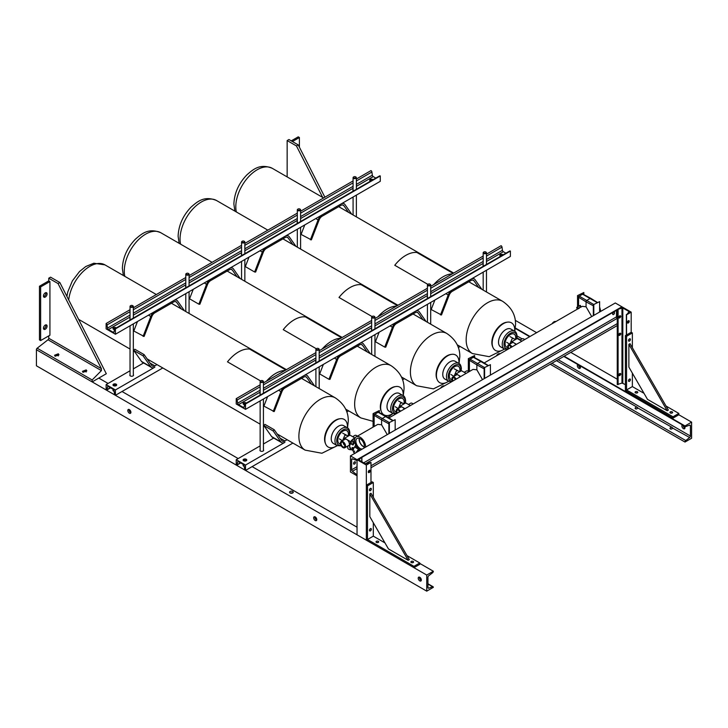 <?xml version="1.0" encoding="UTF-8"?>
<svg xmlns="http://www.w3.org/2000/svg" width="728" height="728" viewBox="0 0 728 728"><rect width="100%" height="100%" fill="white"/><g stroke="black" fill="none" stroke-linecap="round" stroke-linejoin="round"><path stroke-width="1.09" d="M484.147 378.687L484.147 367.758L490.417 364.673L490.417 375.066M484.147 367.758L490.417 364.673M484.611 378.424L484.611 368.031M468.35 372.099L468.35 358.64L474.62 355.555L474.62 357.639M468.35 358.64L474.62 355.555M468.814 371.826L468.814 358.904M388.916 417.954L473.064 369.378L476.858 369.824L476.858 364.865A1.201 0.692 -60 0 1 477.714 363.399L481.062 361.461A1.201 0.692 -60 0 1 481.672 361.406A1.201 0.692 -60 0 1 481.909 361.952M469.396 371.489L469.396 360.324L476.858 364.865L476.858 369.824L482.509 379.634M484.147 368.859L476.858 364.865A1.201 0.692 -60 0 1 477.714 363.399L481.062 361.461A1.201 0.692 -60 0 1 481.645 361.397L488.16 365.438M469.396 360.324A0.919 0.528 -60 0 1 470.042 359.204L473.391 357.266A0.919 0.528 -60 0 1 473.837 357.221L481.645 361.397M593.338 315.652L593.338 304.714L599.617 301.629L599.617 312.03M593.338 304.714L599.617 301.629M593.811 315.379L593.811 304.986M577.541 306.861L577.541 295.595L583.82 292.51L583.82 294.594M577.541 295.595L583.82 292.51M578.005 306.597L578.005 295.859M580.78 307.189L582.254 306.333L586.058 306.779L586.058 301.829A1.201 0.692 -60 0 1 586.905 300.355L590.253 298.416A1.201 0.692 -60 0 1 590.863 298.371L597.36 302.402M578.587 306.261L578.587 297.279L586.058 301.829L586.058 306.779L591.709 316.589M593.338 305.815L586.058 301.829A1.201 0.692 -60 0 1 586.905 300.355L590.253 298.416A1.201 0.692 -60 0 1 590.845 298.353A1.201 0.692 -60 0 1 591.1 298.908M578.587 297.279A0.919 0.528 -60 0 1 579.242 296.159L582.591 294.221A0.919 0.528 -60 0 1 583.037 294.176L590.845 298.353M388.889 433.688L388.889 422.759L395.168 419.674L395.168 430.066M388.889 422.759L395.168 419.674M389.353 433.415L389.353 423.023M373.091 427.09L373.091 413.631L379.361 410.546L379.361 412.63M373.091 413.631L379.361 410.546M373.555 426.826L373.555 413.904M360.406 450.132A7.808 4.505 60 0 1 360.114 449.968A7.808 4.505 60 0 1 355.009 443.088A7.808 4.505 60 0 1 356.21 436.836L377.805 424.369L381.599 424.815L381.599 419.865A1.201 0.692 -60 0 1 382.455 418.391L385.804 416.462A1.201 0.692 -60 0 1 386.413 416.407L392.902 420.438M374.137 426.49L374.137 415.324L381.599 419.865L381.599 424.815L387.26 434.634M388.889 423.86L381.599 419.865A1.201 0.692 -60 0 1 382.455 418.391L385.804 416.462A1.201 0.692 -60 0 1 386.395 416.398A1.201 0.692 -60 0 1 386.65 416.953M374.137 415.324A0.919 0.528 -60 0 1 374.784 414.196L378.132 412.266A0.919 0.528 -60 0 1 378.587 412.212L386.395 416.398M354.545 461.852A1.347 0.773 120 0 0 353.662 463.035A1.347 0.773 120 0 0 353.872 464.118A1.347 0.773 120 0 0 354.545 464.055A1.347 0.773 120 0 0 355.419 462.862A1.347 0.773 120 0 0 355.219 461.779A1.347 0.773 120 0 0 354.545 461.852M613.595 312.285A1.347 0.773 120 0 0 612.712 313.477A1.347 0.773 120 0 0 612.921 314.56A1.347 0.773 120 0 0 613.595 314.487A1.347 0.773 120 0 0 614.468 313.304A1.347 0.773 120 0 0 614.268 312.221A1.347 0.773 120 0 0 613.595 312.285M357.039 475.794L350.441 471.981L350.441 455.883L357.039 459.696A1.31 0.755 60 0 1 356.766 460.296A1.31 0.755 60 0 1 356.274 460.314L352.407 458.868A1.31 0.755 -120 0 0 351.906 458.877A1.31 0.755 -120 0 0 351.642 459.477L351.642 469.778A1.31 0.755 -120 0 0 352.407 471.271L356.274 474.292A1.31 0.755 60 0 1 357.039 475.794M617.253 325.562L370.98 467.749M366.339 465.065L366.339 540.185L357.039 534.816L357.039 459.696L366.339 465.065L370.98 462.38L365.42 463.863L358.922 459.959L361.689 457.02L357.039 459.696L621.903 306.779L617.253 309.464L622.813 307.98L629.119 311.62L626.544 314.833L631.194 312.148L615.297 302.975L350.441 455.883M354.254 462.071A1.347 0.773 -60 0 1 353.635 463.135M613.304 312.512A1.347 0.773 -60 0 1 612.685 313.577M616.498 310.346L616.498 316.862A1.31 0.755 -120 0 0 617.253 318.354L365.329 463.809M600.354 311.602L600.673 310.901L599.617 311.511M600.673 310.901L599.617 306.879M577.714 308.954L580.662 306.961L578.469 308.754M580.416 305.414L579.907 305.505L581.153 306.679L577.095 309.018L576.694 307.353M579.57 305.906L578.46 306.333L579.907 305.505L580.298 307.171M577.541 307.079L578.46 306.333L577.541 307.079L578.269 308.344M356.21 436.836A7.808 4.505 60 0 1 360.114 437.228A7.808 4.505 60 0 1 365.62 447.119M359.414 438.374A5.651 3.258 -120 0 0 363.272 446.382A5.651 3.258 -120 0 0 364.282 446.819M363.745 448.202A5.988 3.458 -120 0 0 363.791 443.316A5.988 3.458 -120 0 0 360.114 438.711A5.988 3.458 -120 0 0 357.184 438.374A5.988 3.458 -120 0 0 356.183 443.152A5.988 3.458 -120 0 0 360.114 448.484A5.988 3.458 -120 0 0 362.289 449.049M359.25 438.311A5.851 3.376 -120 0 0 363.272 446.546A5.851 3.376 -120 0 0 364.255 446.983M515.433 339.567A7.498 4.332 120 0 0 515.688 337.574A7.498 4.332 120 0 1 515.433 339.567L513.75 338.593L512.066 338.784L509.864 344.089M508.371 348.985A3.622 2.093 60 0 1 508.435 344.917A3.622 2.093 60 0 1 510.246 345.099A3.622 2.093 60 0 1 511.993 346.901M515.797 344.699A3.622 2.093 -120 0 0 514.05 342.897A3.622 2.093 -120 0 0 512.239 342.715L508.435 344.917M524.633 339.603A3.422 1.975 -120 0 0 523.86 339.011A3.422 1.975 -120 0 0 522.149 338.839L519.956 340.103M511.529 347.165A2.703 1.556 -120 0 0 510.246 345.846A2.703 1.556 -120 0 0 508.89 345.709A2.703 1.556 -120 0 0 508.836 348.721M510.437 345.964A2.703 1.556 -120 0 0 510.92 347.511M516.489 344.308L511.857 341.632L511.857 342.943M511.857 341.632L517.235 338.529L521.858 341.204M515.688 337.574A7.498 4.332 120 0 0 514.132 334.134A7.498 4.332 120 0 0 508.353 336.145A7.498 4.332 120 0 0 505.077 343.698A7.498 4.332 120 0 0 506.633 347.129A7.498 4.332 120 0 0 507.789 347.474A7.498 4.332 120 0 1 506.633 347.129A7.498 4.332 120 0 1 505.077 343.698A7.498 4.332 120 0 1 508.353 336.145A7.498 4.332 120 0 1 514.132 334.134A7.498 4.332 120 0 1 515.688 337.574M514.696 331.267A15.961 9.218 120 0 0 514.741 330.121A15.961 9.218 120 0 0 507.489 322.14L506.579 322.258A15.343 8.854 120 0 0 491.855 342.46A15.343 8.854 120 0 0 492.565 346.519L492.92 347.374A15.961 9.218 120 0 0 504.431 349.058M507.489 322.14A15.961 9.218 120 0 0 492.174 343.152A15.961 9.218 120 0 0 492.92 347.374M452.297 273.883A30.521 17.618 120 0 0 443.006 276.813A30.494 17.609 -60 0 1 452.252 273.901M433.752 284.584A30.494 17.609 -60 0 1 443.006 276.84A30.521 17.618 120 0 0 433.715 284.612M453.116 273.4L416.898 252.489A30.521 17.618 120 0 0 405.833 255.355A30.521 17.618 120 0 0 394.767 265.265L427.827 284.348M427.818 284.357L394.776 265.274M459.677 371.762A7.498 4.332 120 0 0 459.923 369.76A7.498 4.332 120 0 1 459.677 371.762L457.985 370.789L456.301 370.98L454.099 376.285M452.616 381.181A3.622 2.093 60 0 1 452.67 377.104A3.622 2.093 60 0 1 454.481 377.286A3.622 2.093 60 0 1 456.229 379.088M460.032 376.895A3.622 2.093 -120 0 0 458.285 375.093A3.622 2.093 -120 0 0 456.474 374.911L452.67 377.104M468.35 371.362A3.422 1.975 -120 0 0 468.095 371.198A3.422 1.975 -120 0 0 466.393 371.034L464.2 372.299M455.774 379.361A2.703 1.556 -120 0 0 454.481 378.041A2.703 1.556 -120 0 0 453.135 377.905A2.703 1.556 -120 0 0 453.071 380.917M454.672 378.16A2.703 1.556 -120 0 0 455.164 379.707M460.724 376.494L456.101 373.828L456.101 375.129M456.101 373.828L461.47 370.725L466.102 373.391M459.923 369.76A7.498 4.332 120 0 0 458.376 366.33A7.498 4.332 120 0 0 452.589 368.341A7.498 4.332 120 0 0 449.312 375.885A7.498 4.332 120 0 0 450.869 379.324A7.498 4.332 120 0 0 452.024 379.661A7.498 4.332 120 0 1 450.869 379.324L450.869 379.324A7.498 4.332 120 0 1 449.312 375.885A7.498 4.332 120 0 1 452.589 368.341A7.498 4.332 120 0 1 458.376 366.33L458.376 366.33A7.498 4.332 120 0 1 459.923 369.76M458.94 363.463A15.961 9.218 120 0 0 458.986 362.317A15.961 9.218 120 0 0 451.724 354.327L450.814 354.454A15.343 8.854 120 0 0 436.099 374.656A15.343 8.854 120 0 0 436.809 378.715L437.155 379.561A15.961 9.218 120 0 0 448.675 381.245M451.724 354.327A15.961 9.218 120 0 0 436.418 375.339A15.961 9.218 120 0 0 437.155 379.561M377.996 316.78A30.494 17.609 -60 0 1 387.241 309.027A30.494 17.609 -60 0 1 396.496 306.097M396.542 306.069A30.521 17.618 120 0 0 387.241 309.009A30.521 17.618 120 0 0 377.95 316.798M397.361 305.596L361.134 284.684A30.521 17.618 120 0 0 350.068 287.542A30.521 17.618 120 0 0 339.011 297.461L372.063 316.544L339.021 297.47M403.913 403.949A7.498 4.332 120 0 0 404.167 401.956A7.498 4.332 120 0 1 403.913 403.949L402.229 402.975L400.546 403.166L398.343 408.472M396.851 413.377A3.622 2.093 60 0 1 396.915 409.3A3.622 2.093 60 0 1 398.726 409.482A3.622 2.093 60 0 1 400.473 411.284M404.277 409.091A3.622 2.093 -120 0 0 402.529 407.28A3.622 2.093 -120 0 0 400.719 407.107L396.915 409.3M413.113 403.985A3.422 1.975 -120 0 0 412.339 403.394A3.422 1.975 -120 0 0 410.628 403.221L408.444 404.486M400.009 411.548A2.703 1.556 -120 0 0 398.726 410.228A2.703 1.556 -120 0 0 397.379 410.101A2.703 1.556 -120 0 0 397.315 413.104M398.917 410.355A2.703 1.556 -120 0 0 399.408 411.902M404.968 408.69L400.336 406.015L400.336 407.325M400.336 406.015L405.714 402.912L410.337 405.587M404.167 401.956A7.498 4.332 120 0 0 402.611 398.516A7.498 4.332 120 0 0 396.833 400.527A7.498 4.332 120 0 0 393.557 408.08A7.498 4.332 120 0 0 395.113 411.511A7.498 4.332 120 0 0 396.269 411.857A7.498 4.332 120 0 1 395.113 411.511A7.498 4.332 120 0 1 393.557 408.08A7.498 4.332 120 0 1 396.833 400.527A7.498 4.332 120 0 1 402.611 398.516L402.611 398.516A7.498 4.332 120 0 1 404.167 401.956M403.185 395.659A15.961 9.218 120 0 0 403.221 394.503A15.961 9.218 120 0 0 395.968 386.523L395.058 386.65A15.343 8.854 120 0 0 380.334 406.852A15.343 8.854 120 0 0 381.053 410.901L381.399 411.757A15.961 9.218 120 0 0 392.911 413.44M395.968 386.523A15.961 9.218 120 0 0 380.653 407.534A15.961 9.218 120 0 0 381.399 411.757M340.777 338.265A30.521 17.618 120 0 0 331.486 341.204A30.494 17.609 -60 0 1 340.731 338.293M322.24 348.967A30.494 17.609 -60 0 1 331.486 341.223A30.521 17.618 120 0 0 322.195 348.994M341.596 337.792L305.378 316.871A30.521 17.618 120 0 0 294.312 319.738A30.521 17.618 120 0 0 283.247 329.648L316.307 348.739L283.256 329.666M352.27 447.866C352.771 447.11 353.226 447.374 353.617 448.648L353.171 449.076M348.157 436.145A7.498 4.332 120 0 0 348.403 434.143A7.498 4.332 120 0 1 348.157 436.145L346.473 435.171L344.781 435.362L342.588 440.668M351.56 449.686A3.103 1.793 180 0 1 348.657 449.203A3.103 1.793 180 0 1 347.747 447.938L347.747 446.055M348.657 445.436L349.677 444.917M342.97 441.669A3.622 2.093 60 0 1 345.336 444.863A3.622 2.093 60 0 1 344.781 447.766A3.622 2.093 60 0 1 342.97 447.584A3.622 2.093 60 0 1 340.604 444.399A3.622 2.093 60 0 1 341.159 441.496A3.622 2.093 60 0 1 342.97 441.669M349.604 444.863L349.586 443.771M349.84 444.207L349.331 443.916A3.622 2.093 -120 0 0 346.774 439.475A3.622 2.093 -120 0 0 344.963 439.293L341.159 441.496M357.348 436.181A3.422 1.975 -120 0 0 356.584 435.59A3.422 1.975 -120 0 0 354.873 435.417L352.68 436.682M353.617 448.648L352.898 448.958L353.435 448.648L352.898 447.611L352.27 447.975L352.898 447.611M342.97 442.424A2.703 1.556 -120 0 0 341.614 442.287A2.703 1.556 -120 0 0 341.204 444.453A2.703 1.556 -120 0 0 342.97 446.837A2.703 1.556 -120 0 0 344.317 446.974A2.703 1.556 -120 0 0 344.735 444.808A2.703 1.556 -120 0 0 342.97 442.424M343.152 442.542A2.703 1.556 -120 0 0 344.863 445.509M354.764 442.087L352.98 445.036L352.989 441.505L351.397 440.577L351.096 443.889L351.488 440.422L353.089 441.35L354.591 440.476M352.98 445.036L351.078 443.944L351.114 443.352M350.823 441.814L344.581 438.211L344.581 439.512M344.581 438.211L349.959 435.107L354.864 437.938M353.344 444.644L352.989 444.99L351.133 443.398L351.078 443.944M354.554 451.651L354.554 451.005L354.554 451.651M356.247 445.918L355.401 445.463A8.053 4.65 120 0 0 355.182 445.936L356.884 446.901M356.001 452.68L358.467 449.258L354.6 446.965A4.486 2.584 120 0 0 354.372 452.898A4.486 2.584 120 0 0 354.6 452.962L355.182 453.317M354.6 446.965L355.182 445.936M359.386 449.131L358.531 449.522L359.277 448.967M355.401 445.463L355.783 444.389M358.531 449.522L356.129 452.607M348.403 434.143A7.498 4.332 120 0 0 346.856 430.712A7.498 4.332 120 0 0 341.068 432.723A7.498 4.332 120 0 0 337.801 440.276A7.498 4.332 120 0 0 339.348 443.707A7.498 4.332 120 0 0 340.513 444.053A7.498 4.332 120 0 1 339.348 443.707A7.498 4.332 120 0 1 337.801 440.276A7.498 4.332 120 0 1 341.068 432.723A7.498 4.332 120 0 1 346.856 430.712L346.856 430.712A7.498 4.332 120 0 1 348.403 434.143M347.42 427.846A15.961 9.218 120 0 0 347.465 426.699A15.961 9.218 120 0 0 340.204 418.718L339.294 418.837A15.343 8.854 120 0 0 324.579 439.039A15.343 8.854 120 0 0 325.289 443.097L325.634 443.953A15.961 9.218 120 0 0 337.155 445.627M340.204 418.718A15.961 9.218 120 0 0 324.897 439.73A15.961 9.218 120 0 0 325.634 443.953M266.475 381.163A30.494 17.609 -60 0 1 275.721 373.419A30.494 17.609 -60 0 1 284.976 370.479M285.021 370.461A30.521 17.618 120 0 0 275.721 373.391A30.521 17.618 120 0 0 266.43 381.19M285.84 369.979L249.613 349.067A30.521 17.618 120 0 0 238.556 351.933A30.521 17.618 120 0 0 227.491 361.843L260.542 380.926L227.5 361.852M684.957 428.11A2.202 1.274 60 0 1 684.629 427.964A2.202 1.274 60 0 1 683.073 425.289M684.447 426.08A2.202 1.274 60 0 1 684.529 428.765A2.202 1.274 60 0 1 683.428 428.656A2.202 1.274 60 0 1 681.99 426.717A2.202 1.274 60 0 1 682.327 424.952A2.202 1.274 60 0 1 682.418 424.906M580.407 367.749A2.202 1.274 60 0 1 580.08 367.604A2.202 1.274 60 0 1 578.523 364.928M579.898 365.72A2.202 1.274 60 0 1 579.979 368.404A2.202 1.274 60 0 1 578.878 368.295A2.202 1.274 60 0 1 577.44 366.357A2.202 1.274 60 0 1 577.777 364.591A2.202 1.274 60 0 1 577.868 364.546M637.1 392.965A1.347 0.773 0 0 0 635.735 392.965A1.347 0.773 180 0 1 637.1 392.965M635.471 408.827C634.907 407.771 635.48 407.243 637.191 407.252L637.528 407.443C637.792 408.581 637.1 409.036 635.471 408.827L635.071 408.217M636.618 408.963A1.347 0.773 0 0 0 636.008 408.99M671.953 413.085A1.347 0.773 0 0 0 670.588 413.085A1.347 0.773 180 0 1 671.953 413.085M670.315 428.947C669.76 427.891 670.333 427.363 672.035 427.372L672.381 427.564C672.645 428.701 671.953 429.165 670.315 428.947L669.924 428.337M671.471 429.083A1.347 0.773 0 0 0 670.861 429.111M691.6 422.14L684.993 425.953A1.31 0.755 120 0 0 685.266 426.553A1.31 0.755 120 0 0 685.767 426.562L689.634 425.125A1.31 0.755 -60 0 1 690.126 425.134A1.31 0.755 -60 0 1 690.399 425.734L690.399 436.026A1.31 0.755 -60 0 1 689.634 437.528L685.767 440.549A1.31 0.755 120 0 0 684.993 442.051L691.6 438.238L691.6 422.14L678.824 414.76L673.018 418.118L673.018 416.78L626.544 389.953L626.544 391.291L673.018 418.118M684.993 442.051L550.241 364.255M617.253 379.215L570.788 352.388M536.636 332.669L515.278 320.347M684.993 425.953L564.182 356.201M530.03 336.482L515.369 328.019M672.035 427.372L637.764 407.944M689.634 437.528L672.617 428.064M419.774 577.286A2.202 1.274 -120 0 0 418.673 577.177A2.202 1.274 -120 0 0 418.336 578.942A2.202 1.274 -120 0 0 419.774 580.88A2.202 1.274 -120 0 0 420.875 580.99A2.202 1.274 -120 0 0 421.212 579.224A2.202 1.274 -120 0 0 419.774 577.286M419.446 577.131A2.202 1.274 -120 0 0 420.966 580.189A2.202 1.274 -120 0 0 421.294 580.334M315.224 516.925A2.202 1.274 -120 0 0 314.123 516.816A2.202 1.274 -120 0 0 313.786 518.573A2.202 1.274 -120 0 0 315.224 520.52A2.202 1.274 -120 0 0 316.325 520.629A2.202 1.274 -120 0 0 316.662 518.864A2.202 1.274 -120 0 0 315.224 516.925M314.896 516.771A2.202 1.274 -120 0 0 316.425 519.828A2.202 1.274 -120 0 0 316.744 519.974M129.357 409.609A2.202 1.274 -120 0 0 128.255 409.5A2.202 1.274 -120 0 0 127.919 411.265A2.202 1.274 -120 0 0 129.357 413.204A2.202 1.274 -120 0 0 130.458 413.313A2.202 1.274 -120 0 0 130.794 411.557A2.202 1.274 -120 0 0 129.357 409.609M129.029 409.464A2.202 1.274 -120 0 0 130.558 412.512A2.202 1.274 -120 0 0 130.876 412.667M292.947 492.81L290.044 492.938M290.108 492.974A1.838 1.065 180 0 1 289.571 492.228A1.838 1.065 180 0 1 290.7 491.245A1.838 1.065 180 0 1 292.711 491.473A1.838 1.065 180 0 1 293.248 492.228A1.838 1.065 180 0 1 292.11 493.211A1.838 1.065 180 0 1 290.108 492.974M114.041 390.654L113.477 391M114.132 391.264A1.838 1.065 180 0 1 113.532 391.036A1.838 1.065 180 0 1 112.995 390.281A1.838 1.065 180 0 1 113.477 389.571M376.685 542.524A1.347 0.773 180 0 1 378.05 542.524A1.347 0.773 180 0 0 376.685 542.524M411.538 562.653A1.347 0.773 180 0 1 412.903 562.653A1.347 0.773 180 0 0 411.538 562.653M244.153 465.765L243.58 466.111M244.235 466.384A1.838 1.065 180 0 1 243.643 466.148A1.838 1.065 180 0 1 243.097 465.401A1.838 1.065 180 0 1 243.58 464.682M82.81 372.135A2.202 1.274 180 0 1 86.186 371.944A2.202 1.274 180 0 1 86.232 371.972A2.202 1.274 180 0 0 86.186 371.944A2.202 1.274 180 0 0 82.81 372.135M54.928 356.038A2.202 1.274 180 0 1 58.313 355.856A2.202 1.274 180 0 1 58.358 355.883A2.202 1.274 180 0 0 58.313 355.856A2.202 1.274 180 0 0 54.928 356.038M426.745 575.056L426.745 591.154L433.342 587.341A1.31 0.755 120 0 0 433.069 586.741A1.31 0.755 120 0 0 432.578 586.732L428.71 588.169A1.31 0.755 -60 0 1 428.21 588.16A1.31 0.755 -60 0 1 427.937 587.56L427.937 577.268A1.31 0.755 -60 0 1 428.71 575.766L432.578 572.745A1.31 0.755 120 0 0 433.342 571.243L426.745 575.056L92.183 381.9M433.342 571.243L419.774 563.408M357.039 527.19L252.125 466.621M238.183 458.567L122.022 391.5M108.081 383.456L98.79 378.087M36.427 349.731L36.427 365.802L426.745 591.154M287.096 439.721L284.939 440.968A4.932 2.848 -60 0 1 282.482 441.204A4.932 2.848 -60 0 1 281.927 440.695L274.21 429.72L264.919 424.36L263.909 425.607L273.209 430.976L274.21 429.72M245.518 465.065L236.227 459.696L236.227 465.065A1.31 0.755 -120 0 0 236.882 465.128A1.31 0.755 -120 0 0 237.146 464.71L237.592 462.043A1.31 0.755 60 0 1 237.847 461.616A1.31 0.755 60 0 1 238.502 461.689L243.243 464.419A1.31 0.755 60 0 1 244.162 465.838L244.608 469.014A1.31 0.755 -120 0 0 245.518 470.434L245.518 465.065L284.939 442.306A6.57 3.795 -60 0 1 281.654 442.633L272.363 437.264A6.57 3.795 -60 0 1 271.626 436.582L263.909 425.607M281.654 442.633A6.57 3.795 -60 0 1 280.917 441.951L273.209 430.976M246.246 459.286A1.838 1.065 0 0 0 244.235 459.05A1.838 1.065 0 0 0 243.097 460.032A1.838 1.065 0 0 0 243.643 460.788A1.838 1.065 0 0 0 245.645 461.015A1.838 1.065 0 0 0 246.783 460.032A1.838 1.065 0 0 0 246.246 459.286M246.683 460.369A1.838 1.065 0 0 0 246.246 459.95A1.838 1.065 0 0 0 243.198 460.369M260.142 449.831A1.838 1.065 0 0 0 259.941 450.314A1.838 1.065 0 0 0 260.488 451.06A1.838 1.065 0 0 0 262.49 451.287A1.838 1.065 0 0 0 263.627 450.314A1.838 1.065 0 0 0 263.427 449.831M245.518 470.434L292.911 443.07M346.81 411.957L348.666 410.883M402.566 379.761L404.422 378.687M458.331 347.565L460.187 346.492M236.227 459.696L260.142 445.891M263.427 443.998L273.728 438.056M156.993 364.601L154.837 365.847A4.932 2.848 -60 0 1 152.37 366.093A4.932 2.848 -60 0 1 151.815 365.574L144.108 354.609L134.817 349.24L133.806 350.496L143.097 355.856L144.108 354.609M115.415 389.953L106.124 384.584L106.124 389.953A1.31 0.755 -120 0 0 106.779 390.017A1.31 0.755 -120 0 0 107.034 389.589L107.48 386.923A1.31 0.755 60 0 1 107.744 386.504A1.31 0.755 60 0 1 108.399 386.568L113.14 389.307A1.31 0.755 60 0 1 114.059 390.718L114.505 393.903A1.31 0.755 -120 0 0 115.415 395.313L115.415 389.953L154.837 367.194A6.57 3.795 -60 0 1 151.551 367.513L142.26 362.153A6.57 3.795 -60 0 1 141.523 361.461L133.806 350.496M151.551 367.513A6.57 3.795 -60 0 1 150.814 366.83L143.097 355.856M116.134 384.166A1.838 1.065 0 0 0 114.132 383.938A1.838 1.065 0 0 0 112.995 384.921A1.838 1.065 0 0 0 113.532 385.667A1.838 1.065 0 0 0 115.543 385.904A1.838 1.065 0 0 0 116.671 384.921A1.838 1.065 0 0 0 116.134 384.166M116.58 385.258A1.838 1.065 0 0 0 116.134 384.839A1.838 1.065 0 0 0 113.086 385.258M130.039 374.72A1.838 1.065 0 0 0 129.839 375.193A1.838 1.065 0 0 0 130.376 375.948A1.838 1.065 0 0 0 132.387 376.176A1.838 1.065 0 0 0 133.515 375.193A1.838 1.065 0 0 0 133.324 374.72M115.415 395.313L162.799 367.959M106.124 384.584L130.039 370.779M133.324 368.878L143.616 362.935M415.197 312.731L396.46 323.55A4.932 2.848 120 0 0 393.448 327.309L385.731 347.183L384.721 347.092L385.731 347.183L393.448 327.309A4.932 2.848 120 0 1 396.46 323.55L415.197 312.731A4.932 2.848 120 0 1 417.663 312.494A4.932 2.848 120 0 0 415.197 312.731M375.43 341.732L384.721 347.092L392.438 327.218L384.721 347.092L375.43 341.732L379.124 332.223L375.43 341.732M396.46 322.213A6.57 3.795 120 0 0 392.438 327.218A6.57 3.795 120 0 1 396.46 322.213L415.197 311.393L396.46 322.213M419.228 311.748A6.57 3.795 120 0 0 418.491 311.065A6.57 3.795 120 0 0 415.197 311.393A6.57 3.795 120 0 1 418.491 311.065A6.57 3.795 120 0 1 419.228 311.748L426.08 321.503L419.228 311.748M422.904 319.674L418.218 313.004A4.932 2.848 120 0 0 417.663 312.494A4.932 2.848 120 0 1 418.218 313.004L422.904 319.674M413.613 314.305L413.286 313.841L413.613 314.305M478.669 287.478L473.983 280.808A4.932 2.848 120 0 0 473.428 280.298A4.932 2.848 120 0 0 470.961 280.544L452.224 291.364A4.932 2.848 120 0 0 449.203 295.113L441.486 314.996L431.194 309.536L434.88 300.027M481.836 289.307L474.984 279.561A6.57 3.795 120 0 0 474.246 278.879A6.57 3.795 120 0 0 470.961 279.197L452.224 290.017A6.57 3.795 120 0 0 448.193 295.022L440.486 314.906M469.369 282.109L469.041 281.645M359.441 344.926L340.704 355.746A4.932 2.848 120 0 0 337.683 359.496L329.975 379.379L328.965 379.288L329.975 379.379L337.683 359.496A4.932 2.848 120 0 1 340.704 355.746L359.441 344.926A4.932 2.848 120 0 1 361.907 344.681A4.932 2.848 120 0 0 359.441 344.926M319.674 373.919L328.965 379.288L336.682 359.414L328.965 379.288L319.674 373.919L323.359 364.419L319.674 373.919M340.704 354.399A6.57 3.795 120 0 0 336.682 359.414A6.57 3.795 120 0 1 340.704 354.399L359.441 343.589L340.704 354.399M363.463 343.944A6.57 3.795 120 0 0 362.726 343.261A6.57 3.795 120 0 0 359.441 343.589A6.57 3.795 120 0 1 362.726 343.261A6.57 3.795 120 0 1 363.463 343.944L370.315 353.699L363.463 343.944M367.149 351.861L362.462 345.199A4.932 2.848 120 0 0 361.907 344.681A4.932 2.848 120 0 1 362.462 345.199L367.149 351.861M357.848 346.501L357.521 346.037L357.848 346.501M311.384 384.056L306.697 377.386A4.932 2.848 120 0 0 306.142 376.876A4.932 2.848 120 0 0 303.685 377.122L284.939 387.942A4.932 2.848 120 0 0 281.927 391.691L274.21 411.575L263.909 406.115L267.604 396.605M314.56 385.886L307.707 376.139A6.57 3.795 120 0 0 306.97 375.448A6.57 3.795 120 0 0 303.685 375.775L284.939 386.595A6.57 3.795 120 0 0 280.917 391.6L273.209 411.484M302.093 378.687L301.765 378.223M244.553 404.695A1.838 1.065 180 0 1 243.643 404.404A1.838 1.065 180 0 1 243.097 403.658A1.838 1.065 180 0 1 244.235 402.675A1.838 1.065 180 0 1 246.246 402.903A1.838 1.065 180 0 1 246.419 403.021M500.582 256.292A1.838 1.065 180 0 1 500.364 256.183A1.838 1.065 180 0 1 499.827 255.437A1.838 1.065 180 0 1 500.964 254.454A1.838 1.065 180 0 1 502.966 254.682A1.838 1.065 180 0 1 503.148 254.809M483.738 266.011A1.838 1.065 180 0 1 483.519 265.911A1.838 1.065 180 0 1 482.983 265.156A1.838 1.065 180 0 1 483.183 264.683M260.697 394.785A1.838 1.065 180 0 1 260.488 394.685A1.838 1.065 180 0 1 259.941 393.93A1.838 1.065 180 0 1 260.142 393.448M316.452 362.589A1.838 1.065 180 0 1 316.243 362.489A1.838 1.065 180 0 1 315.706 361.734A1.838 1.065 180 0 1 315.906 361.261M372.217 330.403A1.838 1.065 180 0 1 372.008 330.294A1.838 1.065 180 0 1 371.462 329.547A1.838 1.065 180 0 1 371.662 329.065M427.973 298.207A1.838 1.065 180 0 1 427.764 298.107A1.838 1.065 180 0 1 427.227 297.352A1.838 1.065 180 0 1 427.418 296.869M236.227 398.626L236.227 403.995L245.518 409.354L510.383 256.438L510.383 251.078A1.31 0.755 -120 0 0 509.727 251.014L244.863 403.922A1.31 0.755 -120 0 0 244.608 404.349L244.162 407.016A1.31 0.755 60 0 1 243.907 407.434A1.31 0.755 60 0 1 243.243 407.371L238.502 404.632A1.31 0.755 60 0 1 237.592 403.221L237.146 400.036A1.31 0.755 -120 0 0 236.227 398.626L260.142 384.821M263.427 382.919L315.906 352.625M319.192 350.732L371.662 320.429M374.947 318.536L427.418 288.243M430.703 286.341L483.183 256.047M486.468 254.154L501.091 245.709A1.31 0.755 -120 0 1 502.002 247.129L502.447 250.305A1.31 0.755 60 0 0 503.366 251.715L505.933 253.198M243.198 403.995A1.838 1.065 180 0 1 245.8 403.385M499.927 255.774A1.838 1.065 180 0 1 502.529 255.164M245.518 409.354L245.518 403.995L510.383 251.078M245.518 403.995A1.31 0.755 -120 0 0 244.863 403.922M285.094 237.619L266.357 248.439A4.932 2.848 120 0 0 263.336 252.188L255.628 272.072L254.618 271.981L255.628 272.072L263.336 252.188A4.932 2.848 120 0 1 266.357 248.439L285.094 237.619A4.932 2.848 120 0 1 287.56 237.374A4.932 2.848 120 0 0 285.094 237.619M245.327 266.612L254.618 271.981L262.335 252.097L254.618 271.981L245.327 266.612L249.012 257.111L245.327 266.612M266.357 247.092A6.57 3.795 120 0 0 262.335 252.097A6.57 3.795 120 0 1 266.357 247.092L285.094 236.272L266.357 247.092M289.116 236.636A6.57 3.795 120 0 0 288.379 235.954A6.57 3.795 120 0 0 285.094 236.272A6.57 3.795 120 0 1 288.379 235.954A6.57 3.795 120 0 1 289.116 236.636L295.968 246.383L289.116 236.636M292.802 244.553L288.115 237.883A4.932 2.848 120 0 0 287.56 237.374A4.932 2.848 120 0 1 288.115 237.883L292.802 244.553M283.501 239.184L283.183 238.72L283.501 239.184M348.557 212.358L343.871 205.696A4.932 2.848 120 0 0 343.316 205.178A4.932 2.848 120 0 0 340.859 205.423L322.113 216.243A4.932 2.848 120 0 0 319.101 220.002L311.384 239.876L301.083 234.425L304.777 224.916M351.733 214.196L344.881 204.441A6.57 3.795 120 0 0 344.144 203.758A6.57 3.795 120 0 0 340.859 204.086L322.113 214.906A6.57 3.795 120 0 0 318.091 219.911L310.383 239.785M339.266 206.998L338.939 206.534M229.338 269.806L210.592 280.626A4.932 2.848 120 0 0 207.58 284.384L199.863 304.259L198.862 304.177L199.863 304.259L207.58 284.384A4.932 2.848 120 0 1 210.592 280.626L229.338 269.806A4.932 2.848 120 0 1 231.795 269.569A4.932 2.848 120 0 0 229.338 269.806M189.562 298.808L198.862 304.177L206.57 284.293L198.862 304.177L189.562 298.808L193.257 289.298L189.562 298.808M210.592 279.288A6.57 3.795 120 0 0 206.57 284.293A6.57 3.795 120 0 1 210.592 279.288L229.338 268.468L210.592 279.288M233.36 268.832A6.57 3.795 120 0 0 232.623 268.141A6.57 3.795 120 0 0 229.338 268.468A6.57 3.795 120 0 1 232.623 268.141A6.57 3.795 120 0 1 233.36 268.832L240.213 278.578L233.36 268.832M237.037 276.749L232.35 270.079A4.932 2.848 120 0 0 231.795 269.569A4.932 2.848 120 0 1 232.35 270.079L237.037 276.749M227.746 271.38L227.418 270.916L227.746 271.38M181.281 308.936L176.595 302.275A4.932 2.848 120 0 0 176.04 301.756A4.932 2.848 120 0 0 173.573 302.002L154.837 312.822A4.932 2.848 120 0 0 151.815 316.58L144.108 336.454L133.806 331.003L137.492 321.494M184.457 310.774L177.596 301.019A6.57 3.795 120 0 0 176.858 300.336A6.57 3.795 120 0 0 173.573 300.664L154.837 311.484A6.57 3.795 120 0 0 150.814 316.489L143.097 336.363M171.99 303.576L171.662 303.112M114.442 329.575A1.838 1.065 180 0 1 113.532 329.293A1.838 1.065 180 0 1 112.995 328.537A1.838 1.065 180 0 1 114.132 327.555A1.838 1.065 180 0 1 116.134 327.791A1.838 1.065 180 0 1 116.316 327.909M370.47 181.172A1.838 1.065 180 0 1 370.261 181.072A1.838 1.065 180 0 1 369.724 180.317A1.838 1.065 180 0 1 370.861 179.334A1.838 1.065 180 0 1 372.863 179.57A1.838 1.065 180 0 1 373.045 179.689M353.626 190.9A1.838 1.065 180 0 1 353.417 190.791A1.838 1.065 180 0 1 352.88 190.044A1.838 1.065 180 0 1 353.08 189.562M130.585 319.674A1.838 1.065 180 0 1 130.376 319.565A1.838 1.065 180 0 1 129.839 318.809A1.838 1.065 180 0 1 130.039 318.336M186.35 287.478A1.838 1.065 180 0 1 186.141 287.369A1.838 1.065 180 0 1 185.604 286.623A1.838 1.065 180 0 1 185.795 286.14M242.106 255.282A1.838 1.065 180 0 1 241.896 255.182A1.838 1.065 180 0 1 241.359 254.427A1.838 1.065 180 0 1 241.559 253.954M297.87 223.096A1.838 1.065 180 0 1 297.661 222.986A1.838 1.065 180 0 1 297.115 222.24A1.838 1.065 180 0 1 297.315 221.758M106.124 323.505L106.124 328.874L115.415 334.243L380.271 181.327L380.271 175.958A1.31 0.755 -120 0 0 379.616 175.894L114.76 328.81A1.31 0.755 -120 0 0 114.505 329.229L114.059 331.895A1.31 0.755 60 0 1 113.796 332.323A1.31 0.755 60 0 1 113.14 332.25L108.399 329.52A1.31 0.755 60 0 1 107.48 328.101L107.034 324.925A1.31 0.755 -120 0 0 106.124 323.505L130.039 309.7M133.324 307.808L185.795 277.514M189.08 275.612L241.559 245.318M244.845 243.416L297.315 213.122M300.6 211.229L353.08 180.935M356.365 179.033L370.98 170.598A1.31 0.755 -120 0 1 371.899 172.008L372.345 175.184A1.31 0.755 60 0 0 373.255 176.604L375.821 178.087M113.086 328.874A1.838 1.065 180 0 1 115.697 328.273M369.815 180.653A1.838 1.065 180 0 1 372.418 180.053M115.415 334.243L115.415 328.874L380.271 175.958M115.415 328.874A1.31 0.755 -120 0 0 114.76 328.81M619.928 315.743A1.347 0.773 -60 0 1 619.947 315.961A1.347 0.773 -60 0 1 618.645 317.736M620.811 316.462C620.065 318.063 619.319 318.364 618.572 317.363C619.319 315.752 620.065 315.452 620.811 316.462L620.484 315.816M618.9 318.009L618.572 317.363M626.808 322.122C627.327 322.995 627.855 322.559 628.373 320.821L628.373 320.729M629.238 321.321A1.347 0.773 -60 0 1 628.655 322.677A1.347 0.773 -60 0 1 627.618 323.041A1.347 0.773 -60 0 1 627.336 322.422A1.347 0.773 -60 0 1 627.927 321.066A1.347 0.773 -60 0 1 628.965 320.711A1.347 0.773 -60 0 1 629.238 321.321M619.928 333.178A1.347 0.773 -60 0 1 619.947 333.397A1.347 0.773 -60 0 1 618.645 335.171M620.811 333.897C620.065 335.508 619.319 335.808 618.572 334.798C619.319 333.197 620.065 332.896 620.811 333.897L620.484 333.251M618.9 335.444L618.572 334.798M629.21 339.057A1.347 0.773 -60 0 1 628.528 340.24A1.347 0.773 -60 0 0 629.21 339.057M619.928 373.419A1.347 0.773 -60 0 1 619.947 373.637A1.347 0.773 -60 0 1 618.645 375.411M620.811 374.137C620.065 375.748 619.319 376.048 618.572 375.047C619.319 373.437 620.065 373.136 620.811 374.137L620.484 373.491M618.9 375.684L618.572 375.047M629.21 379.297A1.347 0.773 -60 0 1 628.528 380.48A1.347 0.773 -60 0 0 629.21 379.297M631.194 312.148L631.194 332.268L632.359 332.942L632.359 347.693M626.544 314.833L626.544 334.953M617.253 309.464L617.253 384.584L621.976 383.055L625.388 384.584M368.286 471.99A1.347 0.773 120 0 0 368.568 472.599A1.347 0.773 120 0 0 369.606 472.245A1.347 0.773 120 0 0 370.188 470.889A1.347 0.773 120 0 0 369.915 470.27A1.347 0.773 120 0 0 368.878 470.634A1.347 0.773 120 0 0 368.286 471.99M368.304 472.199L369.587 470.215M369.478 489.798A1.347 0.773 120 0 0 370.161 488.615A1.347 0.773 -60 0 1 369.478 489.798M369.478 530.039A1.347 0.773 120 0 0 370.161 528.856A1.347 0.773 -60 0 1 369.478 530.039M370.98 462.38L370.98 482.5M667.203 410.738L668.368 410.073L630.029 343.671L628.874 344.344L628.874 367.103L647.492 399.363L667.203 410.738L628.874 344.344M635.471 391.746A1.347 0.773 180 0 1 636.936 391.582A1.347 0.773 180 0 1 637.764 392.292A1.347 0.773 180 0 1 637.373 392.847A1.347 0.773 180 0 1 635.908 393.011A1.347 0.773 180 0 1 635.071 392.292A1.347 0.773 180 0 1 635.471 391.746M670.315 411.866A1.347 0.773 180 0 1 671.789 411.702A1.347 0.773 180 0 1 672.617 412.421A1.347 0.773 180 0 1 672.226 412.967A1.347 0.773 180 0 1 670.752 413.131A1.347 0.773 180 0 1 669.924 412.421A1.347 0.773 180 0 1 670.315 411.866M644.007 393.32L632.359 386.595L626.544 389.953M678.824 414.76L678.824 413.422L673.018 416.78M678.824 413.422L666.047 406.042M628.501 340.531A1.347 0.773 120 0 0 628.774 341.15A1.347 0.773 120 0 0 629.82 340.786A1.347 0.773 120 0 0 630.403 339.43A1.347 0.773 120 0 0 630.12 338.82A1.347 0.773 120 0 0 629.083 339.175A1.347 0.773 120 0 0 628.501 340.531M628.501 380.771A1.347 0.773 120 0 0 628.774 381.39A1.347 0.773 120 0 0 629.82 381.026A1.347 0.773 120 0 0 630.403 379.67A1.347 0.773 120 0 0 630.12 379.061A1.347 0.773 120 0 0 629.083 379.415A1.347 0.773 120 0 0 628.501 380.771M626.544 336.291L625.388 335.626L625.388 390.618L626.544 391.291L626.544 336.291L632.359 332.942M625.388 335.626L631.194 332.268M632.359 373.146L632.359 386.595M408.153 560.305L409.318 559.632L370.98 493.229L369.824 493.903L369.824 516.671L388.443 548.921L408.153 560.305L369.824 493.903M376.421 541.304A1.347 0.773 180 0 1 377.887 541.141A1.347 0.773 180 0 1 378.715 541.86A1.347 0.773 180 0 1 378.323 542.405A1.347 0.773 180 0 1 376.858 542.578A1.347 0.773 180 0 1 376.021 541.86A1.347 0.773 180 0 1 376.421 541.304M411.265 561.425A1.347 0.773 180 0 1 412.74 561.261A1.347 0.773 180 0 1 413.568 561.98A1.347 0.773 180 0 1 413.176 562.526A1.347 0.773 180 0 1 411.702 562.699A1.347 0.773 180 0 1 410.874 561.98A1.347 0.773 180 0 1 411.265 561.425M367.494 485.858L366.339 485.185L366.339 540.185L413.959 567.676L413.959 566.339L367.494 539.512L367.494 540.849L367.494 485.858L373.309 482.5L373.309 497.26M413.959 566.339L419.774 562.981L419.774 564.327L413.959 567.676M384.957 542.888L373.309 536.154L367.494 539.512M419.774 562.981L406.998 555.61M369.451 490.09A1.347 0.773 120 0 0 369.724 490.708A1.347 0.773 120 0 0 370.761 490.354A1.347 0.773 120 0 0 371.353 488.998A1.347 0.773 120 0 0 371.071 488.379A1.347 0.773 120 0 0 370.033 488.734A1.347 0.773 120 0 0 369.451 490.09M369.451 530.339A1.347 0.773 120 0 0 369.724 530.949A1.347 0.773 120 0 0 370.761 530.594A1.347 0.773 120 0 0 371.353 529.238A1.347 0.773 120 0 0 371.071 528.619A1.347 0.773 120 0 0 370.033 528.983A1.347 0.773 120 0 0 369.451 530.339M366.339 485.185L372.144 481.827L373.309 482.5M373.309 522.704L373.309 536.154M299.399 147.174L299.399 137.519L292.429 141.541M299.399 137.519L298.234 136.846L291.273 140.868M287.151 140.568L288.943 139.53L298.234 144.899L296.442 145.937L287.151 140.568L287.151 176.904M296.442 145.937L322.668 197.415M298.234 144.899L324.888 197.206M55.191 356.229L58.95 354.791L58.313 353.799L54.555 355.246L55.191 356.229M83.074 372.327L86.832 370.889L86.186 369.897L82.428 371.335L83.074 372.327M48.758 278.196L58.049 283.565L59.851 282.528L50.56 277.159L48.758 278.196L48.758 280.881L49.923 281.554L49.923 335.208L40.632 340.577L39.467 339.903L39.467 286.25L48.758 280.881M48.758 335.881L48.758 338.265A1.31 0.755 120 0 1 47.993 339.767L37.164 348.221A1.31 0.755 -60 0 0 36.4 349.722L92.156 381.918L106.315 373.737L59.851 282.528M92.156 381.918L92.165 379.971L101.401 370.607L101.401 368.659L58.049 283.565M45.837 324.843A2.566 1.483 -60 0 1 44.117 328.583A2.566 1.483 -60 0 1 43.553 328.801M45.273 329.256A2.566 1.483 -60 0 1 43.989 329.384A2.566 1.483 -60 0 1 43.598 327.327A2.566 1.483 -60 0 1 45.273 325.07A2.566 1.483 -60 0 1 46.556 324.943A2.566 1.483 -60 0 1 46.947 326.99A2.566 1.483 -60 0 1 45.273 329.256M45.837 292.656A2.566 1.483 -60 0 1 44.117 296.387A2.566 1.483 -60 0 1 43.553 296.605M45.273 297.06A2.566 1.483 -60 0 1 43.989 297.188A2.566 1.483 -60 0 1 43.598 295.131A2.566 1.483 -60 0 1 45.273 292.874A2.566 1.483 -60 0 1 46.556 292.747A2.566 1.483 -60 0 1 46.947 294.804A2.566 1.483 -60 0 1 45.273 297.06M40.632 340.577L40.632 286.914L39.467 286.25M40.632 286.914L49.923 281.554M483.82 252.034A1.647 0.946 0 0 0 483.665 252.106A1.647 0.946 0 0 0 483.183 252.78A1.647 0.946 0 0 0 483.665 253.453A1.647 0.946 0 0 0 485.449 253.653A1.647 0.946 0 0 0 486.468 252.78A1.647 0.946 0 0 0 485.986 252.106L485.703 251.952A1.247 0.719 180 0 1 485.703 252.971A1.247 0.719 180 0 1 483.938 252.971A1.247 0.719 180 0 1 483.938 251.952A1.247 0.719 180 0 1 485.703 251.952L485.986 252.106M428.064 284.22A1.647 0.946 0 0 0 427.9 284.302A1.647 0.946 0 0 0 427.418 284.976A1.647 0.946 0 0 0 427.9 285.64A1.647 0.946 0 0 0 429.693 285.849A1.647 0.946 0 0 0 430.703 284.976A1.647 0.946 0 0 0 430.23 284.302L429.948 284.138A1.247 0.719 180 0 1 429.948 285.158A1.247 0.719 180 0 1 428.182 285.158A1.247 0.719 180 0 1 428.182 284.138A1.247 0.719 180 0 1 429.948 284.138L430.23 284.302M372.299 316.416A1.647 0.946 0 0 0 372.144 316.498A1.647 0.946 0 0 0 371.662 317.162A1.647 0.946 0 0 0 372.144 317.836A1.647 0.946 0 0 0 373.937 318.045A1.647 0.946 0 0 0 374.947 317.162A1.647 0.946 0 0 0 374.465 316.498L374.192 316.334A1.247 0.719 180 0 1 374.192 317.353A1.247 0.719 180 0 1 372.418 317.353A1.247 0.719 180 0 1 372.418 316.334A1.247 0.719 180 0 1 374.192 316.334L374.465 316.498M316.544 348.603A1.647 0.946 0 0 0 316.38 348.685A1.647 0.946 0 0 0 315.906 349.358A1.647 0.946 0 0 0 316.38 350.031A1.647 0.946 0 0 0 318.172 350.232A1.647 0.946 0 0 0 319.192 349.358A1.647 0.946 0 0 0 318.709 348.685L318.427 348.53A1.247 0.719 180 0 1 318.427 349.549A1.247 0.719 180 0 1 316.662 349.549A1.247 0.719 180 0 1 316.662 348.53A1.247 0.719 180 0 1 318.427 348.53L318.709 348.685M260.779 380.799A1.647 0.946 0 0 0 260.624 380.881A1.647 0.946 0 0 0 260.142 381.554A1.647 0.946 0 0 0 260.624 382.218A1.647 0.946 0 0 0 262.417 382.428A1.647 0.946 0 0 0 263.427 381.554A1.647 0.946 0 0 0 262.945 380.881L262.671 380.717A1.247 0.719 180 0 1 262.671 381.736A1.247 0.719 180 0 1 260.906 381.736A1.247 0.719 180 0 1 260.906 380.717A1.247 0.719 180 0 1 262.671 380.717L262.945 380.881M353.717 176.913A1.647 0.946 0 0 0 353.553 176.995A1.647 0.946 0 0 0 353.08 177.668A1.647 0.946 0 0 0 353.553 178.333A1.647 0.946 0 0 0 355.346 178.542A1.647 0.946 0 0 0 356.365 177.668A1.647 0.946 0 0 0 355.883 176.995L355.601 176.831A1.247 0.719 180 0 1 355.601 177.85A1.247 0.719 180 0 1 353.835 177.85A1.247 0.719 180 0 1 353.835 176.831A1.247 0.719 180 0 1 355.601 176.831L355.883 176.995M297.952 209.109A1.647 0.946 0 0 0 297.798 209.191A1.647 0.946 0 0 0 297.315 209.855A1.647 0.946 0 0 0 297.798 210.529A1.647 0.946 0 0 0 299.59 210.738A1.647 0.946 0 0 0 300.6 209.855A1.647 0.946 0 0 0 300.118 209.191L299.845 209.027A1.247 0.719 180 0 1 299.845 210.046A1.247 0.719 180 0 1 298.08 210.046A1.247 0.719 180 0 1 298.08 209.027A1.247 0.719 180 0 1 299.845 209.027L300.118 209.191M242.196 241.296A1.647 0.946 0 0 0 242.033 241.377A1.647 0.946 0 0 0 241.559 242.051A1.647 0.946 0 0 0 242.033 242.724A1.647 0.946 0 0 0 243.825 242.924A1.647 0.946 0 0 0 244.845 242.051A1.647 0.946 0 0 0 244.362 241.377L244.08 241.214A1.247 0.719 180 0 1 244.08 242.242A1.247 0.719 180 0 1 242.315 242.242A1.247 0.719 180 0 1 242.315 241.214A1.247 0.719 180 0 1 244.08 241.214L244.362 241.377M186.432 273.491A1.647 0.946 0 0 0 186.277 273.573A1.647 0.946 0 0 0 185.795 274.247A1.647 0.946 0 0 0 186.277 274.911A1.647 0.946 0 0 0 188.07 275.12A1.647 0.946 0 0 0 189.08 274.247A1.647 0.946 0 0 0 188.597 273.573L188.325 273.409A1.247 0.719 180 0 1 188.325 274.429A1.247 0.719 180 0 1 186.559 274.429A1.247 0.719 180 0 1 186.559 273.409A1.247 0.719 180 0 1 188.325 273.409L188.597 273.573M130.676 305.687A1.647 0.946 0 0 0 130.521 305.76A1.647 0.946 0 0 0 130.039 306.433A1.647 0.946 0 0 0 130.521 307.107A1.647 0.946 0 0 0 132.305 307.307A1.647 0.946 0 0 0 133.324 306.433A1.647 0.946 0 0 0 132.842 305.76L132.56 305.605A1.247 0.719 180 0 1 132.56 306.625A1.247 0.719 180 0 1 130.794 306.625A1.247 0.719 180 0 1 130.794 305.605A1.247 0.719 180 0 1 132.56 305.605L132.842 305.76M470.042 359.204L484.53 367.54M473.391 357.266L487.878 365.602M579.242 296.159L593.72 304.495M582.591 294.221L597.069 302.566M374.784 414.196L389.271 422.531M378.132 412.266L392.62 420.602M352.589 458.931L351.642 459.477M616.498 316.862L363.645 462.844M357.039 466.657L351.642 469.778M357.039 468.595L352.407 471.271M617.253 323.623L370.98 465.802M357.039 473.855L356.274 474.292M440.586 388.124L444.289 385.986A3.695 2.129 120 0 0 440.658 388.079M440.613 388.106A3.595 2.075 -60 0 1 442.497 386.177M496.341 355.928L500.045 353.799A3.695 2.129 120 0 0 496.423 355.892M496.378 355.91A3.595 2.075 -60 0 1 498.252 353.981M552.106 323.742L555.81 321.603A3.695 2.129 120 0 0 552.179 323.696M552.133 323.723A3.595 2.075 -60 0 1 554.017 321.794M468.805 281.781L502.584 301.292A30.176 17.417 120 0 0 479.333 309.373A30.176 17.417 120 0 0 466.166 339.739A30.176 17.417 120 0 0 472.417 353.553L489.198 356.675L504.54 349.112M234.871 211.111L233.879 204.058C234.316 193.238 238.62 183.538 246.783 174.966C253.344 169.178 260.096 163.345 272.226 168.295A30.176 17.417 120 0 0 248.976 176.376A30.176 17.417 120 0 0 235.799 206.743A30.176 17.417 120 0 0 236.345 211.966M511.12 329.202A10.274 5.933 120 0 0 503.13 331.686A10.274 5.933 120 0 0 498.516 342.169A10.274 5.933 120 0 0 500.846 346.983M504.368 349.012A10.265 5.924 120 0 1 502.238 344.317A10.265 5.924 120 0 1 506.715 333.979A10.265 5.924 120 0 1 514.632 331.231L510.92 329.092A10.265 5.924 120 0 0 503.012 331.841A10.265 5.924 120 0 0 498.525 342.169A10.265 5.924 120 0 0 500.655 346.874L504.368 349.012L507.398 349.549M516.552 338.92A9.018 5.205 120 0 0 516.762 336.946A9.018 5.205 120 0 0 510.383 333.269A9.018 5.205 120 0 0 504.004 344.317A9.018 5.205 120 0 0 508.271 348.803M413.049 313.977L446.828 333.479A30.176 17.417 120 0 0 423.578 341.569A30.176 17.417 120 0 0 410.401 371.935A30.176 17.417 120 0 0 416.653 385.749L433.433 388.861L448.776 381.299M179.106 243.298L178.114 236.254C178.56 225.425 182.864 215.725 191.027 207.152C197.579 201.374 204.341 195.541 216.471 200.482A30.176 17.417 120 0 0 193.211 208.572A30.176 17.417 120 0 0 180.043 238.939A30.176 17.417 120 0 0 180.589 244.153M455.355 361.397A10.274 5.933 120 0 0 447.374 363.882A10.274 5.933 120 0 0 442.751 374.365A10.265 5.924 120 0 0 444.899 379.061L448.603 381.208A10.265 5.924 120 0 1 446.482 376.503A10.265 5.924 120 0 1 450.96 366.175A10.265 5.924 120 0 1 458.877 363.427L455.164 361.279A10.265 5.924 120 0 0 447.247 364.027A10.265 5.924 120 0 0 442.77 374.365A10.274 5.933 120 0 0 445.09 379.179M460.797 371.116A9.018 5.205 120 0 0 460.997 369.142A9.018 5.205 120 0 0 454.618 365.456A9.018 5.205 120 0 0 448.248 376.503A9.018 5.205 120 0 0 452.516 380.99M357.284 346.173L391.072 365.674A30.176 17.417 120 0 0 367.813 373.755A30.176 17.417 120 0 0 354.645 404.122A30.176 17.417 120 0 0 360.897 417.936L373.091 421.348M123.351 275.493L122.359 268.441C122.804 257.621 127.1 247.92 135.262 239.348C141.823 233.57 148.585 227.728 160.706 232.678A30.176 17.417 120 0 0 137.456 240.759A30.176 17.417 120 0 0 124.279 271.125A30.176 17.417 120 0 0 124.825 276.349M399.599 393.584A10.274 5.933 120 0 0 391.609 396.077A10.274 5.933 120 0 0 386.996 406.552A10.274 5.933 120 0 0 389.334 411.375M392.847 413.404A10.265 5.924 120 0 1 390.718 408.699A10.265 5.924 120 0 1 395.204 398.362A10.265 5.924 120 0 1 403.112 395.613L399.399 393.475A10.265 5.924 120 0 0 391.491 396.223A10.265 5.924 120 0 0 387.005 406.561A10.265 5.924 120 0 0 389.134 411.256L392.847 413.404L395.877 413.941M405.032 403.312A9.018 5.205 120 0 0 405.241 401.337A9.018 5.205 120 0 0 398.862 397.652A9.018 5.205 120 0 0 392.483 408.699A9.018 5.205 120 0 0 396.751 413.186M351.278 441.377A6.57 3.795 120 0 0 349.668 446.364A6.57 3.795 120 0 0 351.033 449.376L353.244 450.65M349.577 446.273A6.361 3.676 120 0 0 349.886 447.875M351.879 448.266A0.819 0.473 60 0 1 352.998 448.594A0.819 0.473 60 0 1 352.461 449.212M352.361 449.158L352.361 448.029L352.361 449.158M355.191 437.865A6.361 3.676 120 0 0 352.07 440.049M351.033 449.376L349.549 446.209L351.305 441.022A6.361 3.676 120 0 0 349.567 446.137M355.164 437.919A6.57 3.795 120 0 0 352.498 439.803M354.918 438.447L351.488 440.422L354.918 438.438M354.6 440.686L353.18 441.505L353.18 444.581L354.718 441.851M358.895 451.005A7.398 4.268 -60 0 1 359.286 449.422M301.529 378.36L335.308 397.87A30.176 17.417 120 0 0 312.057 405.951A30.176 17.417 120 0 0 298.88 436.318A30.176 17.417 120 0 0 305.132 450.132L321.913 453.253L337.264 445.691M66.894 296.36L67.804 291.846L72.381 280.881L79.507 271.544L85.804 266.494L93.821 263.236L104.95 264.874A30.176 17.417 120 0 0 83.028 271.599A30.176 17.417 120 0 0 68.714 299.927M343.834 425.78A10.274 5.933 120 0 0 335.854 428.264A10.274 5.933 120 0 0 331.231 438.747A10.265 5.924 120 0 0 333.379 443.452L337.082 445.591A10.265 5.924 120 0 1 334.962 440.895A10.265 5.924 120 0 1 339.439 430.557A10.265 5.924 120 0 1 347.356 427.809L343.643 425.662A10.265 5.924 120 0 0 335.726 428.419A10.265 5.924 120 0 0 331.249 438.747A10.274 5.933 120 0 0 333.57 443.561M349.276 435.499A9.018 5.205 120 0 0 349.476 433.524A9.018 5.205 120 0 0 343.097 429.848A9.018 5.205 120 0 0 336.727 440.895A9.018 5.205 120 0 0 340.995 445.381M690.399 425.734L689.452 425.188M690.399 436.026L558.158 359.678M522.103 338.866L517.117 335.981M637.191 407.252L556.474 360.651M520.42 339.839L517.026 337.874M685.767 440.549L551.924 363.281M432.578 586.732L427.937 584.047M421.312 580.225L420.329 579.661M316.762 519.865L315.779 519.301M130.894 412.558L129.912 411.984M428.71 588.169L427.955 587.742M284.939 440.968L280.18 438.22M280.917 441.951L271.626 436.582M237.146 464.71L240.44 462.799M243.798 460.87L245.736 459.75M237.592 462.043L238.347 461.607M154.837 365.847L150.077 363.099M150.814 366.83L141.523 361.461M107.034 389.589L110.338 387.687M113.686 385.749L115.625 384.63M107.48 386.923L108.235 386.495M390.117 325.88L392.438 327.218L390.117 325.88M416.944 312.267L418.218 313.004L416.944 312.267M445.873 293.684L448.193 295.022M472.7 280.071L473.983 280.808M334.352 358.067L336.682 359.414L334.352 358.067M361.188 344.462L362.462 345.199L361.188 344.462M278.596 390.263L280.917 391.6M305.423 376.649L306.697 377.386M243.243 407.371L244.189 406.825M238.502 404.632L260.142 392.137M263.427 390.244L315.906 359.951M319.192 358.049L371.662 327.755M374.947 325.862L427.418 295.568M430.703 293.666L483.183 263.372M486.468 261.47L503.366 251.715M237.592 403.221L260.142 390.199M263.427 388.297L315.906 358.003M319.192 356.11L371.662 325.816M374.947 323.914L427.418 293.621M430.703 291.728L483.183 261.425M486.468 259.532L502.447 250.305M237.146 400.036L260.142 386.759M263.427 384.866L315.906 354.572M319.192 352.671L371.662 322.377M374.947 320.484L427.418 290.181M430.703 288.288L483.183 257.994M486.468 256.092L502.002 247.129M260.005 250.76L262.335 252.097L260.005 250.76M286.841 237.155L288.115 237.883L286.841 237.155M315.77 218.564L318.091 219.911M342.597 204.959L343.871 205.696M204.249 282.955L206.57 284.293L204.249 282.955M231.076 269.342L232.35 270.079L231.076 269.342M148.485 315.142L150.814 316.489M175.321 301.538L176.595 302.275M113.14 332.25L114.087 331.704M108.399 329.52L130.039 317.026M133.324 315.133L185.795 284.83M189.08 282.937L241.559 252.643M244.845 250.741L297.315 220.448M300.6 218.555L353.08 188.252M356.365 186.359L373.255 176.604M107.48 328.101L130.039 315.078M133.324 313.186L185.795 282.892M189.08 280.99L241.559 250.696M244.845 248.803L297.315 218.5M300.6 216.607L353.08 186.313M356.365 184.412L372.345 175.184M107.034 324.925L130.039 311.648M133.324 309.746L185.795 279.452M189.08 277.559L241.559 247.256M244.845 245.363L297.315 215.069M300.6 213.168L353.08 182.874M356.365 180.981L371.899 172.008M618.099 309.509L618.099 384.63M621.976 307.944L621.976 383.055M622.813 307.98L622.813 383.101M629.119 311.62L629.119 312.166M361.761 457.502L361.761 461.752M37.164 348.221L92.165 379.971M47.993 339.767L101.401 370.607M48.758 338.265L101.401 368.659M617.253 309.91L361.88 457.348M577.996 308.79L484.165 362.963M509.982 336.609L513.74 338.593M506.697 342.296L509.691 344.189M502.584 301.292C511.375 307.243 515.697 314.978 515.57 324.497L514.805 331.331M272.226 168.295L323.596 197.952M338.702 206.67L453.708 273.064M457.184 344.763L472.417 353.553M514.632 331.231C516.034 331.786 516.862 333.524 517.126 336.436L516.88 338.738M454.226 368.796L457.976 370.779M450.932 374.492L453.935 376.376M446.828 333.479C455.61 339.43 459.941 347.165 459.814 356.684L459.04 363.527M216.471 200.482L267.84 230.139M282.937 238.866L397.943 305.26M401.428 376.958L416.653 385.749M458.877 363.427C460.269 363.982 461.097 365.72 461.361 368.632L461.115 370.925M448.603 381.208L451.633 381.745M398.462 400.991L402.22 402.975M395.177 406.688L398.18 408.572M391.072 365.674C399.854 371.626 404.176 379.361 404.058 388.879L403.285 395.723M393.02 413.495L387.906 417.335M160.706 232.678L212.076 262.335M227.181 271.053L342.187 337.455M345.673 409.145L360.897 417.936M403.112 395.613C404.513 396.169 405.341 397.907 405.605 400.828L405.36 403.121M344.781 447.766L349.112 445.263M342.706 433.187L346.464 435.162M352.461 447.584L352.388 449.212L353.289 449.012M339.421 438.875L342.415 440.768M352.052 440.049L355.228 437.81M351.069 443.698L351.424 440.422L354.936 438.383M355.118 453.189L354.372 452.898M335.308 397.87C344.089 403.822 348.421 411.557 348.293 421.066L347.52 427.909M104.95 264.874L156.32 294.531M171.417 303.248L286.423 369.642M78.615 319.346L130.039 349.04M133.324 350.942L134.662 351.715M147.129 358.913L260.142 424.16M263.427 426.053L264.774 426.826M277.241 434.024L305.132 450.132M347.356 427.809C348.748 428.364 349.586 430.102 349.84 433.014L349.604 435.317M337.082 445.591L341.268 445.864M685.266 426.553L563.8 356.429M529.647 336.709L515.315 328.437M433.069 586.741L427.937 583.774M421.33 579.961L419.956 579.17M316.78 519.601L315.406 518.809M130.913 412.294L129.538 411.502M236.882 465.128L240.677 462.935M244.08 460.979L246.028 459.85M106.779 390.017L110.574 387.824M113.978 385.858L115.925 384.73M417.126 310.283L418.491 311.065L417.126 310.283M472.882 278.087L474.246 278.879M361.37 342.469L362.726 343.261L361.37 342.469M305.605 374.665L306.97 375.448M287.023 235.162L288.379 235.954L287.023 235.162M342.779 202.976L344.144 203.758M231.258 267.358L232.623 268.141L231.258 267.358M175.503 299.554L176.858 300.336M626.353 314.56L626.353 335.062M361.88 457.284L361.88 461.825M486.468 291.983L486.468 270.243M486.468 264.437L486.468 252.78M483.183 290.09L483.183 272.145M483.183 265.638L483.183 252.78M430.703 324.178L430.703 302.439M430.703 296.633L430.703 284.976M427.418 322.276L427.418 304.34M427.418 297.834L427.418 284.976M374.947 356.365L374.947 334.634M374.947 328.819L374.947 317.162M371.662 354.472L371.662 336.527M371.662 330.021L371.662 317.162M319.192 388.561L319.192 366.821M319.192 361.015L319.192 349.358M315.906 386.659L315.906 368.723M315.906 362.216L315.906 349.358M263.427 450.787L263.427 399.017M263.427 393.211L263.427 381.554M260.142 450.787L260.142 400.919M260.142 394.412L260.142 381.554M356.365 216.862L356.365 195.131M356.365 189.326L356.365 177.668M353.08 214.969L353.08 197.024M353.08 190.518L353.08 177.668M300.6 249.058L300.6 227.327M300.6 221.512L300.6 209.855M297.315 247.165L297.315 229.22M297.315 222.713L297.315 209.855M244.845 281.254L244.845 259.514M244.845 253.708L244.845 242.051M241.559 279.352L241.559 261.416M241.559 254.909L241.559 242.051M189.08 313.44L189.08 291.71M189.08 285.895L189.08 274.247M185.795 311.548L185.795 293.602M185.795 287.096L185.795 274.247M133.324 375.675L133.324 323.905M133.324 318.091L133.324 306.433M130.039 375.675L130.039 325.798M130.039 319.292L130.039 306.433"/></g></svg>

